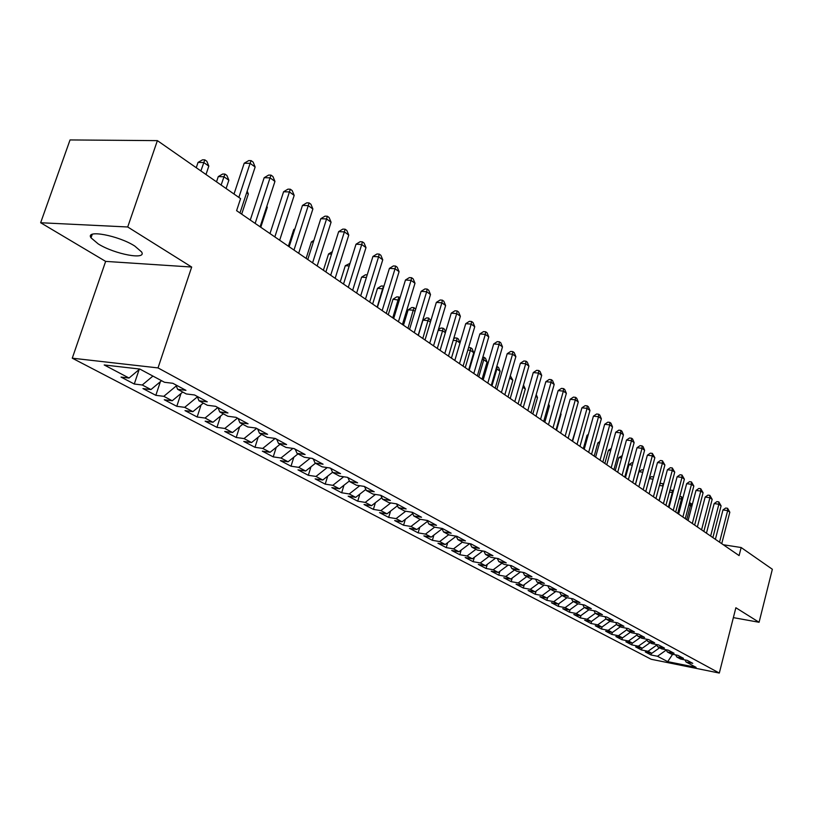 <?xml version="1.0" encoding="UTF-8"?>
<svg xmlns="http://www.w3.org/2000/svg" width="813" height="813" viewBox="0 0 813 813"><rect width="100%" height="100%" fill="white"/><g stroke="black" fill="none" stroke-linecap="round" stroke-linejoin="round"><path stroke-width="1.22" d="M134.745 246.034C118.393 235.465 84.979 229.276 91.026 237.833L98.251 243.93C114.694 254.286 147.143 260.353 141.574 251.928L134.745 246.034M72.266 358.187L651.193 659.272L719.312 673.062L158.017 367.913L72.266 358.187L105.649 261.39L191.685 267.04L127.712 226.979L40.65 222.742L105.649 261.39M40.65 222.742L70.04 139.938L157.387 140.629L127.712 226.979M611.813 634.414L612.331 632.494L605.665 631.193L611.813 634.414L618.48 635.725L622.514 637.849L615.868 636.549L621.894 639.699L628.52 641.01L632.484 643.093L625.868 641.792L631.782 644.882L638.368 646.193L642.25 648.235L635.675 646.935L641.477 649.973L648.022 651.274L651.833 653.286L645.298 651.975L650.979 654.953L651.447 653.205M620.36 626.762L612.352 632.504L608.236 630.329L601.529 629.028L602.077 626.975M380.728 495.259L390.382 500.462L382.567 499.233L380.738 495.269L372.882 494.04L366.348 490.534L374.214 491.753L364.305 486.418L356.409 485.198L349.692 481.601L357.608 482.81L347.436 477.333L339.499 476.133L332.608 472.434L340.566 473.633L330.129 468.003L322.131 466.825L315.058 463.024L323.066 464.203L312.334 458.42L304.306 457.252L297.03 453.359L305.088 454.518L294.062 448.573L285.973 447.424L278.503 443.42L286.603 444.559L275.272 438.451L267.142 437.333L259.459 433.207L267.609 434.325L255.953 428.045L247.772 426.947L239.876 422.709L248.067 423.797L236.075 417.343L227.853 416.256L219.723 411.896L227.955 412.974L215.608 406.317L207.356 405.26L198.982 400.779L207.264 401.825L194.551 394.976L186.248 393.939L177.63 389.325L185.943 390.342L172.844 383.289L164.5 382.283L139.826 369.051L104.196 364.956L129.043 378.035L121.035 377.08L134.277 384.021L142.265 384.996L150.954 389.569L142.976 388.584L155.832 395.321L163.789 396.327L172.224 400.768L164.287 399.752L176.787 406.307L184.703 407.343L192.905 411.652L184.998 410.616L197.153 416.988L205.028 418.045L212.996 422.242L205.14 421.175L216.949 427.374L224.794 428.451L232.548 432.526L224.723 431.449L236.217 437.475L244.022 438.573L251.573 442.546L243.778 441.439L254.977 447.302L262.731 448.42L270.079 452.292L262.335 451.164L273.229 456.876L280.952 458.014L288.097 461.784L280.394 460.636L291.013 466.205L298.686 467.353L305.658 471.022L297.995 469.863L308.33 475.29L315.972 476.448L322.761 480.026L315.139 478.857L325.21 484.142L332.812 485.32L339.428 488.806L331.846 487.617L341.673 492.769L349.224 493.958L355.677 497.363L348.147 496.164L357.72 501.184L365.23 502.393L371.531 505.706L364.031 504.497L373.38 509.395L380.85 510.615L386.988 513.846L379.539 512.627L388.665 517.403L396.083 518.633L402.079 521.794L394.671 520.554L403.573 525.228L410.961 526.468L416.805 529.548L409.447 528.308L418.136 532.861L425.473 534.111L431.195 537.119L423.868 535.869L432.364 540.32L439.66 541.57L445.239 544.507L437.963 543.257L446.256 547.606L453.512 548.866L458.959 551.732L451.723 550.472L459.833 554.73L467.048 555.99L472.373 558.795L465.178 557.525L473.105 561.681L480.27 562.962L485.483 565.696L478.329 564.425L486.083 568.49L493.206 569.771L498.298 572.454L491.194 571.173L498.776 575.147L505.849 576.427L510.838 579.049L503.775 577.769L511.184 581.651L518.227 582.941L523.094 585.502L516.072 584.222L523.328 588.023L530.33 589.313L535.096 591.823L528.115 590.533L535.218 594.252L542.169 595.543L546.834 598.002L539.903 596.712L546.854 600.36L553.765 601.65L558.338 604.059L551.438 602.758L558.246 606.325L565.116 607.626L569.588 609.984L562.738 608.683L569.405 612.179L576.234 613.48L580.614 615.787L573.795 614.486L580.33 617.91L587.118 619.211L591.407 621.467L584.638 620.167L591.041 623.52L597.779 624.831L601.986 627.036L595.258 625.736L601.529 629.028M382.567 499.233L388.939 502.647L396.744 503.887L406.154 508.958L398.38 507.708L404.589 511.042L412.343 512.292L421.52 517.241L413.797 515.981L419.854 519.233L427.567 520.493L436.52 525.31L428.837 524.039L434.752 527.22L442.414 528.491L451.144 533.196L443.512 531.915L449.284 535.005L456.896 536.285L465.422 540.879L457.831 539.598L463.471 542.617L471.032 543.907L479.355 548.389L471.814 547.098L477.322 550.045L484.833 551.346L492.963 555.716L485.473 554.415L490.849 557.301L498.318 558.602L506.255 562.881L498.816 561.57L504.06 564.385L511.489 565.696L519.243 569.872L511.844 568.561L516.977 571.315L524.355 572.626L531.936 576.712L524.588 575.391L529.598 578.084L536.926 579.405L544.344 583.399L537.037 582.078L541.946 584.699L549.222 586.031L556.468 589.933L549.222 588.602L554.019 591.173L561.244 592.504L568.338 596.325L561.133 594.994L565.818 597.504L573.013 598.835L579.943 602.575L572.779 601.244L577.372 603.703L584.517 605.035L591.305 608.693L584.181 607.362L588.683 609.77L595.777 611.102L602.423 614.679L595.35 613.348L599.75 615.705L606.803 617.037L613.297 620.543L606.274 619.201L610.583 621.518L617.595 622.849L623.957 626.284L616.976 624.943L621.193 627.209L628.154 628.54L634.394 631.904L627.453 630.563L631.589 632.778L638.51 634.12L644.618 637.412L637.727 636.071L641.772 638.246L648.652 639.587L654.638 642.809L647.788 641.467L651.752 643.591L658.591 644.933L664.455 648.093L657.646 646.752L661.538 648.835L668.327 650.187L674.079 653.276L667.31 651.935L671.121 653.987L677.869 655.329L683.509 658.357L676.792 657.016L680.532 659.028L687.239 660.369L692.767 663.347L686.081 662.006L696.101 667.371L667.697 661.64L657.483 656.264L650.979 654.953M157.387 140.629L240.587 198.616L236.603 210.669L739.098 555.594L741.151 547.525L723.306 544.761M651.833 653.286L659.587 647.788M648.022 651.274L656.752 645.095M686.081 662.006L684.932 659.902M642.25 648.235L650.065 642.687M638.368 646.193L647.016 640.044M676.792 657.016L675.613 654.872M632.484 643.093L640.359 637.483M628.52 641.01L637.097 634.892M667.31 651.935L666.121 649.75M622.514 637.849L630.461 632.179M618.48 635.725L626.965 629.648M657.646 646.752L656.437 644.516M608.236 630.329L616.64 624.303M647.788 641.467L646.548 639.17M601.986 627.036L610.065 621.234M597.779 624.831L606.091 618.845M637.727 636.071L636.467 633.723M591.407 621.467L599.547 615.593M587.118 619.211L595.319 613.287M627.453 630.563L626.173 628.164M580.614 615.787L588.876 609.801M576.234 613.48L584.466 607.504M616.976 624.943L615.675 622.484M569.588 609.984L578.053 603.825M565.116 607.626L573.419 601.579M606.274 619.201L604.953 616.691M558.338 604.059L567.007 597.728M553.765 601.65L562.139 595.533M595.35 613.348L593.998 610.766M546.834 598.002L555.736 591.488M542.169 595.543L550.614 589.354M584.181 607.362L582.809 604.72M535.096 591.823L544.212 585.116M530.33 589.313L538.846 583.043M572.779 601.244L571.387 598.541M523.094 585.502L532.454 578.602M518.227 582.941L526.814 576.59M561.133 594.994L559.7 592.22M510.838 579.049L520.442 571.935M505.849 576.427L514.517 569.994M549.222 588.602L547.769 585.756M498.298 572.454L508.155 565.106M493.206 569.771L501.946 563.257M537.037 582.078L535.564 579.161M485.483 565.696L495.615 558.135M480.27 562.962L489.091 556.356M524.588 575.391L523.074 572.403M472.373 558.795L482.78 550.99M467.048 555.99L475.94 549.303M511.844 568.561L510.31 565.492M458.959 551.732L469.66 543.673M453.512 548.866L462.485 542.088M498.816 561.57L497.251 558.419M445.239 544.507L456.195 536.214M439.66 541.57L448.715 534.7M485.473 554.415L483.877 551.173M431.195 537.119L442.048 528.856M425.473 534.111L434.62 527.139M471.814 547.098L470.188 543.765M416.805 529.548L427.547 521.336M410.961 526.468L420.311 519.304M457.831 539.598L456.174 536.174M402.079 521.794L412.699 513.633M396.083 518.633L405.717 511.225M443.512 531.915L441.825 528.389M386.988 513.846L397.466 505.757M380.85 510.615L390.768 502.942M428.837 524.039L427.11 520.422M371.531 505.706L381.856 497.688M365.23 502.393L375.464 494.436M413.797 515.981L412.039 512.241M364.011 486.367L364.59 486.682M355.677 497.363L365.84 489.426M349.224 493.958L359.773 485.717M398.38 507.708L396.592 503.867M347.141 477.282L347.944 477.719M339.428 488.806L349.407 480.971M332.812 485.32L343.686 476.764M329.824 467.963L330.861 468.522M322.761 480.026L332.547 472.302M315.972 476.448L327.202 467.566M366.348 490.534L364.519 486.53M312.04 458.38L313.32 459.071M305.658 471.022L315.464 463.237M298.686 467.353L310.292 458.126M349.692 481.601L347.883 477.566M293.757 448.532L295.302 449.365M288.097 461.784L298.005 453.878M280.952 458.014L292.944 448.42M332.608 472.434L330.8 468.369M275.109 438.431L276.786 439.396M270.079 452.292L280.079 444.264M262.731 448.42L275.089 438.481M315.058 463.024L313.249 458.918M256.532 428.36L257.751 429.142M251.573 442.546L261.664 434.386M244.022 438.573L256.502 428.471M297.03 453.359L295.231 449.213M237.426 418.075L238.168 418.593M232.548 432.526L242.741 424.244M224.794 428.451L237.396 418.177M278.503 443.42L276.715 439.233M212.996 422.242L223.301 413.817M205.028 418.045L217.752 407.598M259.459 433.207L257.68 428.979M192.905 411.652L203.301 403.085M184.703 407.343L197.407 396.846M239.876 422.709L238.107 418.431M172.224 400.768L182.732 392.059M163.789 396.327L176.289 385.931M219.723 411.896L217.965 407.587M150.954 389.569L161.553 380.708M142.265 384.996L152.915 376.073M198.982 400.779L197.234 396.419M129.043 378.035L139.734 369.041M177.63 389.325L175.893 384.925M733.367 617.626L759.078 622.28L772.35 569.263L741.151 547.525M191.685 267.04L158.017 367.913M759.078 622.28L735.867 607.748L719.312 673.062M657.483 656.264L666.284 650.044M672.625 654.282L667.697 661.64M134.277 384.021L139.145 369.539M155.832 395.321L160.374 381.693M176.787 406.307L181.014 393.482M197.153 416.988L201.096 404.904M216.949 427.374L220.638 415.982M236.217 437.475L239.662 426.744M254.977 447.302L258.188 437.191M273.229 456.876L276.237 447.343M291.013 466.205L293.828 457.211M308.33 475.29L310.962 466.804M325.21 484.142L327.68 476.144M341.673 492.769L343.98 485.229M357.72 501.184L359.885 494.08M373.38 509.395L375.403 502.698M388.665 517.403L390.555 511.092M403.573 525.228L405.341 519.283M418.136 532.861L419.793 527.261M432.364 540.32L433.908 535.045M446.256 547.606L447.699 542.647M459.833 554.73L461.184 550.066M473.105 561.681L474.365 557.301M486.083 568.49L487.261 564.374M498.776 575.147L499.873 571.285M511.184 581.651L512.21 578.033M523.328 588.023L524.283 584.628M535.218 594.252L536.102 591.081M546.854 600.36L547.677 597.392M558.246 606.325L559.009 603.561M569.405 612.179L570.106 609.608M580.33 617.91L580.98 615.522M591.041 623.52L591.64 621.305M621.894 639.699L622.392 637.829M631.782 644.882L632.26 643.053M641.477 649.973L641.945 648.174M238.849 197.407L250.109 163.342L255.15 167.011L239.987 212.986M234.002 194.033L244.205 163.24L250.109 163.342L251.115 160.618L253.128 162.082L255.15 167.011M244.205 163.24L248.748 160.578L251.115 160.618M205.994 174.51L208.819 166.106L203.717 162.519L198.047 162.417L196.258 167.722M198.047 162.417L202.528 159.815L204.795 159.846L200.882 170.943M204.795 159.846L206.837 161.289L208.819 166.106M255.14 223.392L270.048 177.844L274.946 181.401L260.109 226.807M250.272 220.049L264.174 177.701L270.048 177.844L270.993 175.12L272.944 176.543L274.946 181.401M264.174 177.701L268.636 175.069L270.993 175.12M274.835 236.908L289.428 191.929L294.184 195.394L279.672 240.231M269.987 233.585L283.585 191.756L289.428 191.929L290.302 189.216L292.202 190.598L294.184 195.394M283.585 191.756L287.965 189.144L290.302 189.216M226.095 188.525L228.859 180.222L223.9 176.736L218.26 176.604L216.512 181.838M218.26 176.604L222.671 174.023L224.927 174.073L221.126 185.059M224.927 174.073L226.908 175.466L228.859 180.222M241.685 214.154L248.351 193.951L246.654 192.762M247.193 191.136L248.351 193.951M293.981 250.048L308.259 205.628L312.883 208.992L298.676 253.28M289.143 246.735L302.456 205.425L308.259 205.628L309.082 202.915L310.932 204.266L312.883 208.992M302.456 205.425L306.765 202.833L309.082 202.915M312.588 262.833L326.572 218.941L331.074 222.213L317.161 265.963M307.771 259.52L320.8 218.707L326.572 218.941L327.344 216.238L329.143 217.559L331.074 222.213M320.8 218.707L325.037 216.146L327.344 216.238M260.78 227.264L267.304 207.305L266.634 206.837M266.847 206.197L267.304 207.305M330.698 275.251L344.387 231.898L348.767 235.089L335.149 278.31M325.891 271.959L338.655 231.634L344.387 231.898L345.108 229.205L346.856 230.486L348.767 235.089M338.655 231.634L342.812 229.103L345.108 229.205M294.662 229.601L293.747 229.551L288.381 246.207M293.747 229.551L294.895 228.859M348.31 287.345L361.724 244.51L365.992 247.609L352.649 290.322M343.523 284.062L356.023 244.215L361.724 244.51L362.395 241.827L364.102 243.067L365.992 247.609M356.023 244.215L360.118 241.705L362.395 241.827M313.351 242.03L311.379 241.928L306.115 258.382M311.379 241.928L313.869 240.414M365.464 299.123L378.604 256.786L382.75 259.804L369.681 302.009M360.687 295.841L372.933 256.471L378.604 256.786L379.234 254.103L380.891 255.323L382.75 259.804M372.933 256.471L376.968 253.981L379.234 254.103M382.161 310.586L395.047 268.737L399.081 271.674L386.266 313.401M377.405 307.314L389.407 268.392L395.047 268.737L395.626 266.075L397.242 267.253L399.081 271.674M389.407 268.392L393.38 265.932L395.626 266.075M398.421 321.745L411.053 280.383L414.996 283.249L402.425 324.489M393.685 318.493L405.463 280.018L411.053 280.383L411.602 277.731L413.177 278.879L414.996 283.249M405.463 280.018L409.366 277.589L411.602 277.731M414.274 332.629L426.662 291.735L430.504 294.53L418.177 335.302M409.549 329.387L421.104 291.349L426.662 291.735L427.171 289.082L428.705 290.211L430.504 294.53M421.104 291.349L424.945 288.93L427.171 289.082M429.721 343.228L441.876 302.802L445.626 305.525L433.522 345.84M425.016 339.997L436.347 302.395L441.876 302.802L442.343 300.16L443.837 301.257L445.626 305.525M436.347 302.395L440.138 299.997L442.343 300.16M444.782 353.574L456.713 313.584L460.361 316.247L448.491 356.114M440.097 350.352L451.225 313.157L456.713 313.584L457.15 310.962L458.603 312.029L460.361 316.247M451.225 313.157L454.955 310.79L457.15 310.962M459.477 363.655L471.184 324.113L474.751 326.704L463.095 366.135M454.813 360.454L465.727 323.665L471.184 324.113L471.581 321.501L473.014 322.537L474.751 326.704M465.727 323.665L469.406 321.328L471.581 321.501M473.816 373.492L485.31 334.387L488.786 336.907L477.343 375.921M469.172 370.301L479.883 333.919L485.31 334.387L485.676 331.775L487.068 332.791L488.786 336.907M479.883 333.919L483.501 331.602L485.676 331.775M487.8 383.096L499.091 344.407L502.485 346.877L491.245 385.464M483.176 379.925L493.704 343.929L499.091 344.407L499.426 341.816L500.788 342.801L502.485 346.877M493.704 343.929L497.271 341.623L499.426 341.816M501.458 392.476L512.556 354.194L515.869 356.602L504.822 394.783M496.855 389.315L507.2 353.706L512.556 354.194L512.851 351.612L514.182 352.578L515.869 356.602M507.2 353.706L510.716 351.419L512.851 351.612M514.792 401.622L525.696 363.757L528.928 366.104L518.084 403.878M510.218 398.482L520.381 363.248L525.696 363.757L525.97 361.185L527.261 362.131L528.928 366.104M520.381 363.248L523.846 360.982L525.97 361.185M527.82 410.565L538.531 373.086L541.702 375.393L531.031 412.77M523.267 407.435L533.257 372.567L538.531 373.086L538.785 370.535L540.045 371.46L541.702 375.393M533.257 372.567L536.671 370.332L538.785 370.535M540.554 419.305L551.082 382.212L554.171 384.468L543.684 421.459M536.011 416.185L545.838 381.683L551.082 382.212L551.305 379.671L552.535 380.575L554.171 384.468M545.838 381.683L549.202 379.458L551.305 379.671M552.992 427.841L563.348 391.134L566.366 393.329L556.051 429.945M548.47 424.742L558.135 390.586L563.348 391.134L563.541 388.604L564.75 389.488L566.366 393.329M558.135 390.586L561.458 388.39L563.541 388.604M565.147 436.195L575.33 399.854L578.287 401.998L568.145 438.248M560.655 433.105L570.157 399.295L575.33 399.854L575.513 397.333L576.691 398.197L578.287 401.998M570.157 399.295L573.439 397.11L575.513 397.333M577.037 444.355L587.057 408.38L589.953 410.484L579.974 446.367M572.565 441.286L581.915 407.811L587.057 408.38L587.21 405.87L588.368 406.713L589.953 410.484M581.915 407.811L585.157 405.646L587.21 405.87M588.673 452.333L598.531 416.723L601.356 418.776L591.539 454.304M584.222 449.284L593.419 416.144L598.531 416.723L598.653 414.224L599.791 415.047L601.356 418.776M593.419 416.144L596.61 414L598.653 414.224M600.045 460.148L609.75 424.884L612.514 426.896L602.85 462.069M595.624 457.109L604.669 424.295L609.75 424.884L609.852 422.394L610.959 423.207L612.514 426.896M604.669 424.295L607.829 422.171L609.852 422.394M611.183 467.79L620.726 432.862L623.439 434.833L613.927 469.67M606.772 464.762L615.685 432.272L620.726 432.862L620.817 430.392L621.904 431.185L623.439 434.833M615.685 432.272L618.795 430.158L620.817 430.392M622.077 475.27L631.477 440.687L634.13 442.607L624.76 477.109M617.697 472.262L626.467 440.077L631.477 440.687L631.549 438.227L632.605 439L634.13 442.607M626.467 440.077L629.547 437.983L631.549 438.227M632.748 482.587L642.006 448.339L644.597 450.229L635.38 484.396M628.388 479.599L637.026 447.719L642.006 448.339L642.057 445.89L643.093 446.652L644.597 450.229M637.026 447.719L640.065 445.646L642.057 445.89M331.531 254.144L328.554 253.971L323.391 270.241M328.554 253.971L332.304 251.684M349.204 265.953L345.291 265.719L340.23 281.796M345.291 265.719L350.017 263.351M366.399 277.477L361.602 277.162L356.643 293.066M361.602 277.162L365.464 274.774L367.202 274.885M383.096 288.849L377.506 288.32L372.639 304.052M377.506 288.32L381.307 285.952L383.451 286.095L377.171 307.162M399.264 300.241L393.025 299.204L388.248 314.763M393.025 299.204L396.764 296.857L398.898 297.009L392.76 317.863M398.898 297.009L400.016 297.802M415.026 311.338L413.461 310.231L408.156 309.824L403.472 325.21M408.156 309.824L411.845 307.497L413.969 307.66L407.974 328.3M413.969 307.66L415.667 309.225M430.392 322.161L428.197 320.617L422.933 320.19L418.329 335.413M422.933 320.19L426.571 317.883L428.675 318.056L422.811 338.482M428.675 318.056L430.819 320.749M445.372 332.71L442.587 330.749L437.303 348.431M438.38 329.651L440.941 328.025L443.034 328.198L444.447 329.204L445.595 331.958M443.034 328.198L442.587 330.749L438.166 330.373M459.995 343.005L456.642 340.647L451.439 358.137M453.654 338.767L454.975 337.923L457.048 338.106L458.441 339.082L460.026 342.893M457.048 338.106L456.642 340.647L453.187 340.342M468.664 369.956L473.755 352.7L470.371 350.312L465.26 367.618M468.552 347.679L470.747 347.781L472.099 348.736L473.755 352.7M470.747 347.781L470.371 350.312L467.841 350.078M482.079 379.173L487.078 362.09L483.776 359.763L478.755 376.886M482.861 357.12L485.452 358.177L487.078 362.09M484.131 357.242L483.776 359.763L482.129 359.6M495.198 388.177L500.117 371.267L496.885 368.99L491.946 385.941M496.784 366.439L498.501 367.395L500.117 371.267M497.21 366.48L496.885 368.99L496.072 368.909M508.023 396.978L512.851 380.23L509.69 378.015L504.843 394.793M510.33 375.758L512.851 380.23M520.554 405.575L525.31 389.01L522.85 387.273M523.491 385.057L525.31 389.01M532.82 414L537.495 397.587L535.716 396.338M536.224 394.569L537.495 397.587M544.812 422.232L549.415 405.982L548.297 405.199M548.612 404.081L549.415 405.982M556.549 430.28L561.072 414.193L560.584 413.858M560.726 413.36L561.072 414.193M576.387 427.618L572.24 441.053M588.063 435.443L587.037 435.321L583.328 448.664M587.037 435.321L588.338 434.437M599.486 443.095L597.84 442.892L594.191 456.123M597.84 442.892L599.933 441.479M643.195 489.761L652.311 455.829L654.851 457.678L645.766 491.53M638.855 486.784L647.361 455.209L652.311 455.829L652.341 453.4L654.851 457.678M647.361 455.209L650.359 453.156L652.341 453.4M610.654 450.605L608.429 450.321L604.831 463.43M608.429 450.321L611.264 448.4M653.418 496.784L662.402 463.176L664.892 464.985L655.949 498.511M649.109 493.816L657.483 462.546L662.402 463.176L662.422 460.758L664.892 464.985M657.483 462.546L660.451 460.504L662.422 460.758M621.589 457.953L618.795 457.597L615.258 470.585M618.795 457.597L622.219 455.656M663.438 503.664L672.29 470.361L674.739 472.14L665.918 505.361M659.15 500.717L667.412 469.731L672.29 470.361L672.29 467.963L674.739 472.14M667.412 469.731L670.339 467.709L672.29 467.963M632.301 465.168L628.957 464.731L625.471 477.597M628.957 464.731L631.874 462.739L632.921 462.871M673.266 510.401L681.985 477.414L684.373 479.152L675.684 512.068M668.997 507.475L677.127 476.774L681.985 477.414L681.965 475.016L684.373 479.152M677.127 476.774L680.024 474.762L681.965 475.016M642.778 472.231L638.927 471.723L635.481 484.467M638.927 471.723L641.803 469.741L643.388 469.955M682.89 517.007L691.487 484.324L693.824 486.022L685.268 518.643M678.642 514.09L686.66 483.674L691.487 484.324L691.446 481.936L693.824 486.022M686.66 483.674L689.526 481.682L691.446 481.936M649.374 478.105L651.538 476.611L653.611 477.007M653.032 479.162L649.221 478.644M653.398 477.81L653.408 476.865M692.32 523.481L700.796 491.093L703.093 492.759L694.648 525.086M688.093 520.584L695.999 490.442L700.796 491.093L700.745 488.725L703.093 492.759M695.999 490.442L698.834 488.461L700.745 488.725M663.062 486.022L659.018 500.625M659.75 484.274L661.081 483.349L663.591 484.06M662.941 483.603L662.93 485.93L659.434 485.452M701.568 529.832L709.922 497.729L712.178 499.375L703.855 531.397M697.371 526.946L705.166 497.068L709.922 497.729L709.861 495.371L712.178 499.375M705.166 497.068L707.96 495.117L709.861 495.371M672.849 492.912L672.3 492.526L668.438 507.088M669.902 490.33L672.3 490.209L673.327 491.123M672.3 490.209L672.3 492.526L669.424 492.129M710.643 536.062L718.875 504.243L721.09 505.849L712.879 537.596M706.456 533.186L714.149 503.582L718.875 504.243L718.804 501.895L721.09 505.849M714.149 503.582L716.914 501.631L718.804 501.895M682.442 499.67L681.487 498.999L677.676 513.43M679.81 496.458L681.467 496.692L682.798 498.328M681.467 496.692L681.487 498.999L679.221 498.684M719.535 542.169L727.665 510.625L729.83 512.21L721.731 543.673M715.379 539.314L722.96 509.964L727.665 510.625L727.574 508.298L729.83 512.21M722.96 509.964L725.694 508.034L727.574 508.298M691.843 506.296L690.501 505.351L686.741 519.659M689.394 502.901L691.365 503.684L692.087 505.391M690.471 503.054L690.501 505.351L688.814 505.107M92.245 234.317L91.026 237.833"/></g></svg>
